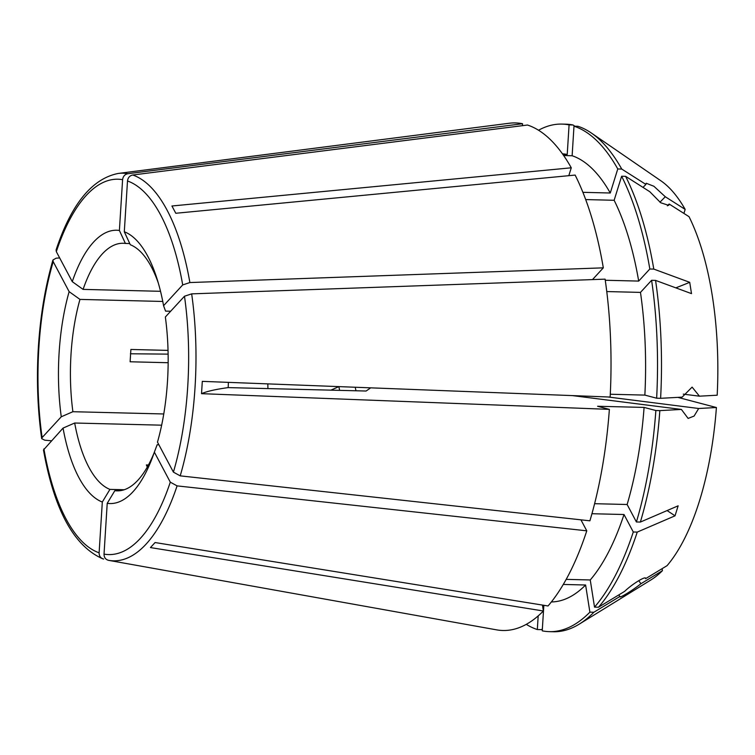<?xml version="1.0" encoding="UTF-8"?>
<svg xmlns="http://www.w3.org/2000/svg" width="755" height="755" viewBox="0 0 755 755"><rect width="100%" height="100%" fill="white"/><g stroke="black" fill="none" stroke-linecap="round" stroke-linejoin="round"><path stroke-width="1.13" d="M51.359 440.788L44.715 440.174L41.695 438.646L42.129 437.56L61.268 416.779A136.702 54.775 91.4 0 1 69.139 291.666L53.199 261.655A187.74 75.217 -88.6 0 0 38.892 347.291A187.74 75.217 -88.6 0 0 42.129 437.56M69.139 291.666L79.964 299.405L162.769 301.462M168.157 362.721L130.115 361.777L130.889 349.471L168.035 350.386M79.964 299.405A123.829 49.613 -88.6 0 0 71.027 354.133A123.829 49.613 -88.6 0 0 72.895 411.711L163.76 413.966M130.417 353.774L168.12 354.133M165.354 317.006A136.702 54.775 91.4 0 1 167.497 381.171A136.702 54.775 91.4 0 1 157.484 442.128L173.414 472.139A187.74 75.217 -88.6 0 0 184.484 296.234L165.354 317.006M645.582 578.679C646.686 575.168 632.379 583.87 624.63 591.373L598.498 607.218A253.859 101.708 91.4 0 0 637.248 532.086L675.027 515.825L678.15 505.812L640.372 522.064A253.859 101.708 91.4 0 0 659.842 410.616L681.397 409.436L688.126 418.43L694.1 416.062L698.677 408.493L716.41 407.521A206.313 82.663 91.4 0 1 667.071 565.655L645.582 578.679M566.184 579.368L590.25 579.963L594.525 607.114L598.498 607.218M542.449 605.066L543.383 611.003L150.443 547.573L155.077 542.543L548.026 605.972A253.859 101.708 91.4 0 0 586.777 530.831L580.935 519.836M607.964 396.97L698.677 408.493M681.397 409.436L572.498 395.611M563.277 584.445L585.606 585.002L589.891 612.154L593.864 612.258L619.997 596.412C618.317 599.14 632.624 590.438 640.938 583.719L662.437 570.686A206.313 82.663 91.4 0 1 650.97 579.915L579.208 624.159A253.859 101.708 91.4 0 1 553.33 631.746L549.366 631.642A253.859 101.708 91.4 0 1 542.241 630.84L543.845 605.293M618.873 594.865L619.978 596.78M593.864 612.258A253.859 101.708 91.4 0 1 579.208 624.159M538.183 615.901L537.324 629.547L541.297 629.642L542.354 629.038M638.721 580.652L640.938 583.719M356.011 390.779A30.955 12.401 91.4 0 1 355.237 387.249M659.945 202.198L665.287 196.753L653.877 186.258L646.195 183.248L645.912 184.428L643.005 187.391M665.287 196.753L685.163 209.399L683.907 213.42M563.655 155.539L572.13 155.747L573.989 126.189L577.952 126.283A253.859 101.708 91.4 0 1 591.391 133.05L660.87 180.785A206.313 82.663 91.4 0 1 685.163 209.399M538.541 130.237A253.859 101.708 91.4 0 1 561.956 124.094L565.92 124.188A253.859 101.708 91.4 0 1 573.045 124.99L574.838 126.208M591.391 133.05A253.859 101.708 91.4 0 1 621.742 169.054L645.912 184.428M582.898 192.327L610.266 193.006L617.769 168.96L621.742 169.054M571.271 167.799A253.859 101.708 91.4 0 0 527.481 125.028L132.767 175A193.875 77.68 91.4 0 1 189.882 282.549L603.32 267.846A253.859 101.708 91.4 0 0 575.131 175.075L175.792 213.269L171.932 205.992L571.271 167.799L568.817 175.679M662.437 570.686L662.116 568.657M147.3 467.052L146.376 464.938L148.442 464.986M649.781 191.704L660.663 202.727L668.713 205.369L669.147 204.029L689.032 216.676A206.313 82.663 91.4 0 1 717.184 395.214L699.451 396.177L692.099 387.107L682.171 397.13L660.616 398.31A253.859 101.708 91.4 0 0 655.576 280.407L691.505 293.629L689.721 282.323L653.792 269.091A253.859 101.708 91.4 0 0 625.612 176.33L649.781 191.704M585.701 199.575L614.136 200.283L621.639 176.236L625.612 176.33M667.373 205.841L669.147 204.029M683.275 394.129L699.451 396.177M659.842 410.616L655.869 410.522L644.081 407.417L597.582 406.266L609.37 409.37L201.528 393.666A390.071 33.786 3.6 0 1 228.161 387.608L366.109 391.024L370.705 387.843M716.41 407.521L677.839 397.366M610.285 394.242L644.855 395.101L656.642 398.206L660.616 398.31M201.528 393.666L202.302 381.36L610.144 397.055A253.859 101.708 91.4 0 0 605.104 279.152L191.666 293.865L184.484 296.234M606.765 291.562L640.476 292.393L651.612 280.303L655.576 280.407M651.612 280.303A253.859 101.708 91.4 0 1 656.642 398.206M640.476 292.393A224.131 89.807 91.4 0 1 644.855 395.101M191.666 293.865A193.875 77.68 91.4 0 1 180.209 475.858L589.9 520.818A253.859 101.708 91.4 0 0 609.37 409.37M228.161 387.608L228.406 382.36M180.209 475.858L173.414 472.139M177.085 485.88A193.875 77.68 91.4 0 1 108.616 560.342A193.875 77.68 91.4 0 1 108.522 560.323L108.512 560.323C105.558 559.53 104.058 557.454 104.03 554.104L107.219 503.321A136.702 54.775 91.4 0 0 152.567 457.152A136.702 54.775 91.4 0 0 154.36 452.141L170.29 482.152L177.085 485.88L586.777 530.831M543.383 611.003A253.859 101.708 91.4 0 1 496.62 629.859L108.512 560.323M107.219 503.321L114.836 490.684L119.262 490.788M154.36 452.141L157.144 444.742L158.89 444.78M114.836 490.684A123.829 49.613 -88.6 0 0 117.044 490.854A123.829 49.613 -88.6 0 0 154.124 452.811M591.939 513.721L624.008 514.514L633.275 531.982L637.248 532.086M633.275 531.982A253.859 101.708 91.4 0 1 594.525 607.114M624.008 514.514A224.131 89.807 91.4 0 1 590.25 579.963M63.052 428.094L43.479 449.98C54.162 509.946 73.943 546.233 102.84 558.832L103.614 559.03C100.641 558.238 99.15 556.161 99.113 552.811L102.312 502.028A136.702 54.775 91.4 0 1 63.052 428.094L74.679 423.017L161.645 425.178M74.679 423.017A123.829 49.613 -88.6 0 0 109.928 489.391L124.226 489.74M537.324 629.547A253.859 101.708 91.4 0 1 526.282 624.347M102.312 502.028L109.928 489.391M41.685 438.646C37.542 409.153 36.438 378.623 38.382 347.045C40.411 315.477 45.272 286.456 52.954 259.984L56.172 258.172L59.664 257.936M267.95 388.589A123.829 49.613 91.4 0 1 267.827 383.88M61.268 416.779L72.895 411.711M52.954 259.984L53.199 261.655M522.573 123.735A253.859 101.708 91.4 0 0 509.191 123.254L118.214 173.452A193.875 77.68 91.4 0 1 127.859 173.707L522.573 123.735L522.451 125.67M118.214 173.452C91.997 178.69 71.281 204.171 56.096 249.905L56.323 251.641L72.263 281.653A136.702 54.775 91.4 0 1 119.394 230.473L125.396 243.45L129.756 243.554M125.396 243.45A123.829 49.613 -88.6 0 0 123.188 243.27A123.829 49.613 -88.6 0 0 83.088 289.392L160.522 291.307M119.394 230.473L122.593 179.69A187.74 75.217 -88.6 0 0 56.323 251.641M72.263 281.653L83.088 289.392M127.859 173.707C124.802 174.358 123.046 176.349 122.593 179.69M573.989 126.189A253.859 101.708 91.4 0 1 617.769 168.96M572.13 155.747A224.131 89.807 91.4 0 1 610.266 193.006M621.639 176.236A253.859 101.708 91.4 0 1 649.828 268.997L653.792 269.091M614.136 200.283A224.131 89.807 91.4 0 1 638.692 281.086L649.828 268.997M605.265 280.256L638.692 281.086M603.32 267.846L592.496 279.595M158.333 283.116A123.829 49.613 -88.6 0 0 130.304 244.743L124.301 231.766A136.702 54.775 91.4 0 1 156.993 278.699A136.702 54.775 91.4 0 1 163.571 305.7L182.701 284.928A187.74 75.217 -88.6 0 0 127.501 180.983L124.301 231.766M163.571 305.7L165.553 311.107L170.668 311.239M561.956 124.094A253.859 101.708 91.4 0 1 569.081 124.896L573.045 124.99M562.475 153.85A224.131 89.807 91.4 0 1 567.222 154.454L569.081 124.896M562.824 154.341L567.222 154.454M339.627 390.373L338.882 386.645L330.86 390.156M589.891 612.154A253.859 101.708 91.4 0 1 549.366 631.642M585.606 585.002A224.131 89.807 91.4 0 1 551.358 601.943M655.869 410.522A253.859 101.708 91.4 0 1 636.408 521.969L640.372 522.064M644.081 407.417A224.131 89.807 91.4 0 1 627.131 504.5L636.408 521.969M594.6 503.698L627.131 504.5M189.882 282.549L182.701 284.928M132.767 175C129.709 175.651 127.954 177.642 127.501 180.983M667.08 510.578A390.071 207.163 -162.7 0 1 675.027 515.825M675.81 287.853A390.071 148.631 171 0 0 689.721 282.323M104.03 554.104A187.74 75.217 -88.6 0 0 170.29 482.152M43.913 448.866A187.74 75.217 -88.6 0 0 99.113 552.811"/></g></svg>
